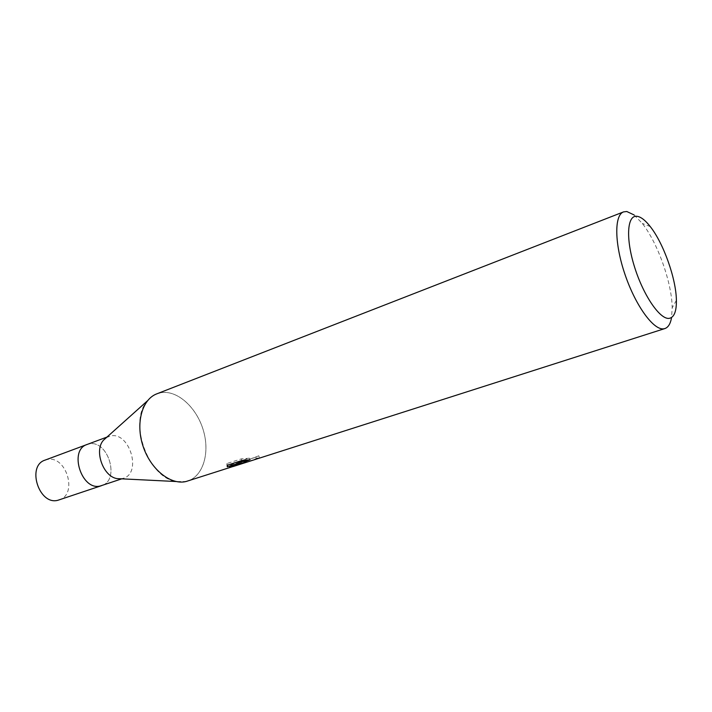 <?xml version="1.0" encoding="UTF-8"?>
<svg xmlns="http://www.w3.org/2000/svg" width="712" height="712" viewBox="0 0 712 712"><rect width="100%" height="100%" fill="white"/><g stroke="black" fill="none" stroke-linecap="round" stroke-linejoin="round"><path stroke-width="0.53" stroke-dasharray="3.56 2.67" d="M106.426 437.568L110.689 435.913C129.584 431.677 142.071 473.017 123.434 478.277L121.031 478.802M86.953 444.528L89.16 443.914C108.153 439.607 120.399 480.306 101.647 485.611L100.392 485.958C81.657 491.298 68.45 450.055 87.078 444.484L89.16 443.914C108.144 439.607 120.399 480.306 101.647 485.611L101.531 485.655M156.809 393.843L161.686 392.588C178.294 390.327 197.429 408.537 203.659 431.454C210.12 454.327 202.413 477.752 186.063 481.508L176.006 481.517C147.998 477.61 128.124 421.522 147.42 400.847C151.336 396.121 156.088 393.362 161.686 392.588C177.991 390.372 196.788 407.869 203.32 430.279C210.058 452.645 203.312 476.106 187.71 481.054M244.118 461.323L258.83 455.796L249.191 459.712L243.94 460.691M256.008 457.398L256.445 458.964L259.275 457.389L247.527 461.883M249.636 461.269L256.445 458.964M243.753 460.344L243.815 460.237C244.456 459.525 246.334 458.848 249.458 458.19L241.288 458.893L227.119 463.476L227.573 465.114M241.288 458.893L241.751 460.548M249.458 458.19L249.903 459.783M242.338 463.601L244.697 461.323L240.193 463.548M227.119 463.476L226.914 465.23L238.306 461.563L229.166 465.764L232.602 465.034L244.252 459.721L243.86 460.406M243.753 460.566L241.911 462.052L239.588 461.919M244.252 459.721L244.697 461.323M258.83 455.796L259.275 457.389M226.905 465.23L227.119 465.995M229.166 465.764L229.593 467.312M235.218 465.782L234.755 465.959M634.134 214.971L642.277 223.417C657.657 242.676 672.003 283.171 672.19 307.815L671.576 317.49M45.105 460.094L47.206 459.516C66.358 455.048 78.142 494.511 59.212 499.913M106.96 437.079L108.624 436.465M232.602 465.034L238.725 463.067M239.81 462.72L241.911 462.052M245.008 461.056L249.191 459.712M227.262 465.595L226.808 463.975M650.27 226.594L642.277 223.417M676.391 300.322L672.19 307.815M121.761 478.838L123.434 478.277"/><path stroke-width="1.07" d="M121.031 478.802L117.097 478.606C103.124 476.639 93.868 450.527 103.489 440.194L106.426 437.568M121.761 478.838L100.392 485.958C81.657 491.298 68.45 450.055 87.078 444.475L106.96 437.079M669.244 318.353C660.184 319.857 643.55 295.809 634.623 267.223C625.554 238.636 627.067 214.917 636.937 216.288C640.853 216.795 645.303 220.231 650.27 226.594C663.575 243.362 676.169 278.908 676.391 300.322C676.542 311.375 674.157 317.392 669.244 318.353M671.576 317.49C670.517 323.684 668.283 327.378 664.875 328.561L663.824 328.802C653.856 330.617 635.869 306.24 625.216 275.09C614.447 243.967 614.1 215.14 623.543 211.9L626.774 211.5L634.134 214.971M234.755 465.959L186.063 481.508C170.711 485.344 150.704 469.475 143.112 446.388C135.342 423.355 142.035 399.316 156.809 393.843L623.543 211.9M240.024 463.494L241.626 463.734L229.593 467.312L238.751 463.156L227.35 466.814L227.573 465.114L241.751 460.548L249.903 459.783L244.261 461.821C243.922 462.408 244.821 462.48 246.975 462.026L240.024 463.494L239.588 461.919L244.118 461.323M233.038 466.565L664.875 328.561M247.527 461.883L245.453 462.604M227.119 465.995L227.342 466.805M238.333 461.652L238.751 463.156M240.193 463.548L235.218 465.782M101.531 485.655L57.948 500.26C39.044 505.689 26.317 465.773 45.105 460.094L86.953 444.528M117.097 478.606L175.998 481.517M103.489 440.194L147.42 400.847M244.261 461.821L243.842 460.335M238.725 463.067L239.81 462.72"/></g></svg>
